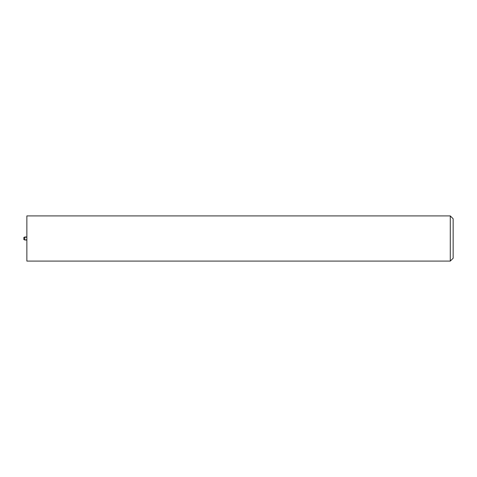 <?xml version="1.0" encoding="UTF-8"?>
<svg xmlns="http://www.w3.org/2000/svg" width="477" height="477" viewBox="0 0 477 477"><rect width="100%" height="100%" fill="white"/><g stroke="black" fill="none" stroke-linecap="round" stroke-linejoin="round"><path stroke-width="0.36" stroke-dasharray="2.38 1.79" d="M26.861 215.908L26.861 261.092M24.726 237.373L26.861 237.373L24.726 236.991L24.726 240.009L26.861 239.627L24.726 239.627M23.85 237.373L23.85 239.627M453.15 258.224L453.15 218.776M450.282 215.908L450.282 261.092M26.861 238.5L26.861 236.991L26.861 238.5"/><path stroke-width="0.72" d="M26.861 240.009L24.726 240.009L24.726 236.991L26.861 236.991M24.726 239.627L23.85 239.627L23.85 237.373L24.726 237.373M450.282 215.908L453.15 218.776L453.15 258.224L450.282 261.092L450.282 215.908L26.861 215.908L26.861 261.092L450.282 261.092"/></g></svg>
